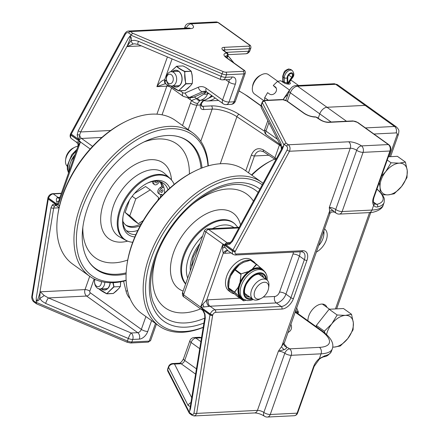 <?xml version="1.0" encoding="UTF-8"?>
<svg xmlns="http://www.w3.org/2000/svg" width="439" height="439" viewBox="0 0 439 439"><rect width="100%" height="100%" fill="white"/><g stroke="black" fill="none" stroke-linecap="round" stroke-linejoin="round"><path stroke-width="0.66" d="M324.503 228.928A14.394 8.681 -54.4 0 1 324.646 229.026A14.394 8.681 -54.4 0 1 326.204 240.358A14.394 8.681 -54.4 0 1 316.289 252.112M307.915 320.75A12.841 7.748 -54.4 0 1 321.716 304.062A12.841 7.748 -54.4 0 1 325.167 304.984A12.841 7.748 -54.4 0 1 326.956 307.371M275.873 159.653L275.264 159.5L274.968 157.623L279.462 144.936L274.968 157.623L275.209 159.461L275.752 159.884M191.728 397.739L174.508 364.068A4.78 4.214 152.9 0 0 168.592 367.328L188.122 405.521A4.78 4.214 -27.1 0 1 190.938 402.585M190.109 407.666L189.719 411.08L190.537 408.605L189.807 409.527M204.585 314.088L204.997 314.044L202.983 309.912L209.974 314.922A1.91 0.966 9.3 0 0 212.646 315.345A2.864 1.729 -54.4 0 1 212.761 314.862A1.91 0.724 -162.4 0 1 210.166 314.126A4.78 2.881 125.6 0 0 209.974 314.922L193.978 412.984C193.615 414.427 192.858 414.817 191.706 414.164L189.083 412.281L189.719 411.08M281.125 146.511L281.136 146.533A4.78 4.214 -27.1 0 1 281.119 146.516A4.78 4.214 -27.1 0 1 280.955 143.372L261.419 105.179A4.78 4.214 152.9 0 0 261.589 108.323L281.119 146.516L281.421 149.43A4.78 2.338 1.4 0 1 281.772 148.574L280.955 143.372M281.69 148.92L281.772 148.574C282.447 146.675 283.051 145.836 283.572 146.05L283.995 144.255L286.623 146.132C287.666 147.098 287.819 148.393 287.095 150.028L232.972 249.978A4.78 2.881 125.6 0 0 232.599 250.784A1.91 0.593 21.4 0 0 235.134 251.69A1.91 0.724 -162.4 0 1 232.538 250.949A4.78 2.881 125.6 0 0 233.142 254.461L235.123 255.026L301.428 251.734L303.305 252.206A9.554 5.762 -54.4 0 1 304.37 259.647L290.898 297.697A9.554 5.762 -54.4 0 1 281.267 306.482L214.962 309.775A1.91 1.377 87.2 0 1 215.604 312.354L281.909 309.061A1.91 1.377 -92.8 0 0 281.267 306.482L276.312 302.932A9.554 5.762 125.6 0 0 285.937 294.146L299.414 256.096L304.37 259.647A1.91 0.658 -160.5 0 0 306.938 260.464A11.469 6.92 125.6 0 0 302.575 250.713A1.91 1.377 87.2 0 1 301.428 251.734M193.978 412.984A1.91 0.966 9.3 0 0 196.645 413.401L212.646 315.345M193.846 415.92L195.542 415.382L196.645 413.401L257.43 410.388L278.392 351.195L284.198 349.669C286.14 348.818 286.87 347.929 286.387 347.013A8.363 2.881 19.5 0 0 284.252 344.374L283.94 344.149M189.083 412.281L189.577 413.494L192.024 415.25A1.91 1.152 125.6 0 0 192.035 415.256M313.583 366.653A1.91 0.658 -160.5 0 0 314.143 366.406L319.312 359.201A1.91 0.664 -128.2 0 0 319.373 358.586A11.469 6.92 125.6 0 0 313.583 366.653L297.11 413.165A4.78 3.435 87.2 0 1 294.251 415.717L267.395 417.05A4.78 3.435 87.2 0 0 270.254 414.498L291.216 355.305L321.057 353.823L319.373 358.586L324.904 355.749A1.91 1.575 -102.8 0 1 323.861 356.753A1.91 1.575 -102.8 0 1 323.85 356.759A1.91 1.575 -102.8 0 1 323.779 356.77M302.575 250.713L236.264 254.005A2.864 1.729 -54.4 0 1 235.134 251.69A2.864 1.729 -54.4 0 1 235.359 251.207L289.477 151.252A1.91 0.313 -151.6 0 1 287.095 150.028M334.298 211.713L329.299 207.433L350.262 148.239L289.477 151.252C290.492 148.541 290.124 146.385 288.368 144.782A1.91 1.152 125.6 0 0 286.623 146.132M286.063 143.13L264.69 101.338A2.864 0.988 -160.5 0 1 265.48 100.591L282.859 99.724A2.864 0.988 -160.5 0 1 286.705 100.959L303.744 113.169A9.076 3.128 19.5 0 0 315.932 117.07L319.669 119.496A6.689 2.305 19.5 0 0 328.646 122.371L353.516 121.142A2.864 0.988 -160.5 0 1 357.362 122.371L388.339 144.568L361.489 145.902A9.554 3.292 19.5 0 0 348.659 141.792L288.368 144.782L286.063 143.13L283.995 144.255M369.106 212.619C372.283 212.992 382.226 210.341 383.214 205.068A38.226 13.175 -160.5 0 1 371.965 210.061L342.124 211.543A4.78 3.435 87.2 0 1 339.265 214.095L369.106 212.619A4.78 3.435 -92.8 0 0 371.965 210.061L373.649 205.298A1.91 1.487 -33.3 0 0 374.012 203.361C373.161 202.143 373.166 200.113 374.033 197.276A1.91 0.658 19.5 0 1 373.474 197.528A11.469 6.92 125.6 0 0 373.649 205.298C374.703 206.703 376.025 207.241 377.611 206.917A1.91 1.575 -102.8 0 0 376.733 204.371L374.582 203.981L374.006 203.361M202.198 308.123L200.996 307.262L209.129 306.4A4.78 2.881 -54.4 0 1 210.007 306.224L214.962 309.775A4.78 2.881 125.6 0 0 210.226 313.962L202.401 308.354A1.91 1.152 125.6 0 0 202.341 308.518A1.91 0.807 -33.4 0 0 202.22 308.694A1.91 0.988 -40.3 0 1 202.401 308.354L202.198 308.123A1.91 1.152 125.6 0 0 202.094 308.441L202.791 310.439A1.91 0.62 146.4 0 1 202.983 309.912L202.341 308.518L210.166 314.126A1.91 1.152 125.6 0 1 210.226 313.962A1.91 0.593 21.4 0 0 212.761 314.862A2.864 1.729 -54.4 0 1 215.604 312.354M224.466 245.242L224.713 245.341A1.91 1.284 -69.9 0 1 224.812 244.907L224.587 244.924A1.91 1.152 125.6 0 0 224.466 245.242L223.259 244.38L224.987 247.327L228.044 250.812L233.142 254.461M230.393 242.608L227.155 242.767A4.78 3.435 -92.8 0 0 228.889 243.31A4.78 3.435 -92.8 0 0 228.906 243.31L226.332 243.969L224.812 244.907A1.91 1.29 -81.8 0 0 224.773 245.176A1.91 1.152 125.6 0 0 224.713 245.341L232.538 250.949A1.91 1.152 125.6 0 1 232.599 250.784L224.773 245.176L225.981 244.967L232.972 249.978A1.91 0.313 -151.6 0 0 235.359 251.207M282.562 147.306L282.431 149.112L283.572 146.05M239.881 298.213L208.404 299.777A9.554 5.762 125.6 0 0 206.654 300.122L202.829 304.161L200.678 307.091L200.996 307.262A1.91 1.152 125.6 0 0 200.886 307.58L202.094 308.441A2.667 1.608 125.6 0 0 202.478 310.225L202.791 310.439M238.898 227.945L208.569 229.449L207.027 228.895C205.913 228.845 205.062 229.487 204.453 230.81L205.88 231.902A2.667 1.608 -54.4 0 1 208.569 229.449L227.155 242.767A2.667 1.608 125.6 0 0 224.587 244.924L222.919 244.111L200.634 307.037L200.886 307.58M182.64 292.418C182.174 292.434 182.372 296.572 183.897 296.907A2.667 1.608 -54.4 0 1 183.595 294.832L200.623 307.102M284.104 342.837L278.392 351.195A4.78 1.646 -160.5 0 1 284.807 353.247A4.78 2.881 -54.4 0 1 289.619 348.857A4.78 3.435 87.2 0 1 291.216 355.305A4.78 1.646 19.5 0 1 284.807 353.247L263.844 412.44A4.78 1.646 19.5 0 0 257.43 410.388A4.78 3.435 -92.8 0 1 254.571 412.94L194.208 415.936M283.94 344.121L329.771 214.051C330.326 212.224 331.906 211.598 334.507 212.169L336.247 213.206A4.78 2.881 -54.4 0 1 335.714 209.491A4.78 1.646 19.5 0 0 329.299 207.433L329.777 213.875M223.38 244.062A1.91 1.152 125.6 0 0 223.259 244.38L222.974 244.128L222.694 248.062C222.639 250.493 222.847 252.167 223.314 253.078A9.554 5.762 125.6 0 0 224.872 253.265L231.04 252.957M222.946 244.057A1.91 1.207 58.6 0 0 222.974 244.128L205.88 231.902L183.595 294.832L182.635 292.418L204.453 230.81M190.537 408.605L205.293 318.187A1.91 0.966 -170.7 0 1 204.837 317.413A1.91 0.966 -170.7 0 1 204.837 317.408A1.91 0.966 -170.7 0 1 204.843 317.381M282.568 147.295L231.99 240.704A1.91 0.313 28.4 0 0 232.527 241.274L282.431 149.112M226.332 243.969A1.91 1.174 93.1 0 0 225.981 244.967L229.718 244.238A1.91 0.933 -119.3 0 1 229.926 242.91L229.926 242.91A1.91 0.933 -119.3 0 1 229.943 242.899M279.758 144.299L279.462 144.936L279.758 144.299M239.25 227.298L206.934 228.9M295.612 310.51L298.449 312.228L296.583 307.761M284.055 344.763L283.934 344.11A3.583 3.325 175.7 0 0 286.387 347.013A9.554 3.292 19.5 0 1 289.619 348.857L319.455 347.375A4.78 3.435 87.2 0 1 321.057 353.823A38.226 13.175 19.5 0 0 332.307 348.824C334.271 343.446 330.924 337.514 322.264 331.028A4.78 2.881 -54.4 0 0 320.98 330.688A33.446 11.529 -160.5 0 1 319.455 347.375M333.404 210.709A3.583 2.552 -14.5 0 0 329.469 211.549L281.536 346.909A3.583 0.593 -137.1 0 0 284.198 349.669M346.481 121.235L326.984 107.275A7.167 4.324 125.6 0 0 319.768 113.86A7.167 4.324 -54.4 0 1 326.984 107.275L365.111 105.382A7.167 4.324 -54.4 0 1 367.042 105.898A7.167 4.324 125.6 0 0 365.111 105.382L326.984 107.275L297.554 86.187L335.681 84.293A7.167 4.324 -54.4 0 1 337.613 84.809L333.947 83.75A4.78 3.435 87.2 0 1 335.681 84.293L394.546 126.465A4.78 3.435 87.2 0 1 396.143 132.913A2.387 1.443 -54.4 0 1 397.054 134.949A4.78 1.646 19.5 0 0 398.458 134.323C399.106 130.12 399.424 130.334 396.472 126.981A7.167 4.324 125.6 0 0 394.546 126.465L365.413 127.914M318.22 118.228L319.768 113.86L318.22 118.228M224.872 253.265A4.78 3.435 -92.8 0 1 227.72 250.713L227.852 250.74A4.78 3.737 -72.4 0 0 223.314 253.078L206.654 300.122A4.78 2.914 -108.7 0 0 209.129 306.4M248.496 172.807L254.455 155.971C255.679 152.832 257.677 151.131 260.448 150.851L260.47 150.851M260.448 150.857L263.652 151.801A2.387 1.317 -56.5 0 1 263.433 149.973C258.159 147.263 254.137 148.947 251.36 155.022L245.758 170.848M137.906 44.416L220.603 79.475A4.78 0.779 -67 0 1 221.146 76.326L138.45 41.271A4.78 0.779 113 0 0 137.906 44.416L134.641 43.796M138.45 41.271L134.696 40.311L131.041 40.58A4.78 1.619 75.6 0 0 133.297 43.966L134.619 43.801M79.212 138.559L78.877 140.348A1.91 0.96 138.9 0 0 78.652 140.694L78.861 140.924A1.91 1.152 -54.4 0 1 78.982 140.606L78.877 140.348A1.91 0.856 147.9 0 0 78.707 140.529L78.252 139.13A1.91 0.905 -25.6 0 1 79.212 138.559L79.673 134.982A1.91 0.428 179.9 0 0 77.176 134.949L78.252 139.13L71.261 134.114A1.91 0.313 -151.6 0 1 70.723 133.544L70.399 134.246A1.91 0.593 21.4 0 0 70.882 134.921A4.78 2.881 -54.4 0 1 71.261 134.114L125.378 34.165C126.333 32.695 127.414 32.283 128.627 32.936L131.25 34.818L130.037 36.047C131.371 37.161 131.705 38.67 131.047 40.586L127.107 46.391L130.114 38.676C130.619 36.185 129.966 36.152 128.15 38.577L78.246 130.74A1.91 0.313 28.4 0 0 80.633 131.963L127.2 45.969M141.342 45.875L127.134 46.583L133.297 43.966M166.672 81.144L165.47 80.282A9.554 6.876 -92.8 0 0 164.674 79.794A4.78 3.068 117.2 0 0 165.805 83.882A4.78 3.068 117.2 0 0 165.843 83.898M172.072 58.903L164.674 79.794C162.216 80.178 159.62 82.461 156.893 86.642L165.004 83.833L165.86 83.898M130.037 36.047L128.15 38.577M89.726 276.307L85.023 289.597A4.78 3.435 -92.8 0 0 86.62 296.045L48.438 297.938A4.78 0.779 113 0 0 45.618 303.42L128.314 338.474A4.78 0.779 -67 0 1 131.135 332.992A4.78 3.435 87.2 0 1 132.737 339.44L139.339 339.117A4.78 3.435 -92.8 0 0 137.742 332.669L131.135 332.992L48.438 297.938L44.218 295.529A4.78 0.384 147.9 0 1 39.719 298.471L42.254 301.363L45.618 303.42M44.218 295.529L40.289 291.814L38.05 298.729C36.881 301.445 36.283 301.225 36.261 298.07L36.338 302.844L33.71 300.967L32.261 297.121L48.263 199.065A4.78 2.881 -54.4 0 1 48.455 198.263A1.91 0.724 -162.4 0 1 47.988 197.539A1.91 0.724 -162.4 0 1 48.016 197.473M40.13 292.012L39.719 298.471C39.027 300.364 37.853 301.236 36.185 301.077M125.378 34.165A1.91 0.313 -151.6 0 1 124.846 33.594L70.723 133.544M128.627 32.936A1.91 1.152 -54.4 0 1 130.367 31.586L128.155 31.098M131.25 34.818L132.671 33.232L130.367 31.586L190.663 28.595A9.554 3.292 19.5 0 0 191.097 23.827L217.953 22.493L248.935 44.69A2.864 0.988 -160.5 0 1 248.803 46.122L223.939 47.352A6.689 2.305 19.5 0 0 223.632 50.694L226.711 53.146A9.076 3.128 19.5 0 0 226.294 57.679L243.332 69.889A2.864 0.988 -160.5 0 1 243.206 71.316L225.827 72.177A2.864 0.988 -160.5 0 1 223.177 71.595L132.671 33.232M47.807 198.285A1.91 0.966 9.3 0 0 48.263 199.065L55.254 204.075L52.455 204.755A1.91 1.46 50 0 0 54.518 206.012L55.671 205.035A1.91 1.46 -85.6 0 1 55.254 204.075L56.28 203.872L48.455 198.263A1.91 1.152 -54.4 0 1 48.515 198.099A1.91 0.593 21.4 0 1 48.027 197.418A1.91 1.91 0 0 0 47.988 197.539L31.806 296.347A1.91 0.966 9.3 0 0 31.806 296.347A1.91 0.966 9.3 0 0 32.261 297.121M155.483 323.417L149.216 341.119A4.78 1.646 -160.5 0 0 150.621 340.494L148.069 342.14L130.696 343.002L127.2 342.272L36.536 303.837L36.338 302.844M78.861 140.924L80.063 141.786L77.873 141.929C76.507 141.995 76.177 142.154 76.891 142.406M56.593 203.806L56.335 203.707A1.91 1.257 109.6 0 0 56.285 204.14L56.488 204.124A1.91 1.152 -54.4 0 1 56.593 203.806L57.794 204.667L56.713 201.688C56.093 199.641 56.302 198.291 57.328 197.638A4.78 2.914 -108.7 0 0 59.468 198.115A4.78 2.914 -108.7 0 0 59.484 198.11M59.122 207.521L56.872 205.907A2.667 1.608 -54.4 0 1 56.488 204.124L58.096 204.991A1.91 1.262 -122.4 0 1 58.074 204.92L59.484 198.543L77.862 146.642L80.37 141.956L80.063 141.786A1.91 1.152 -54.4 0 1 80.183 141.468L78.982 140.606A2.667 1.608 -54.4 0 1 81.55 138.45L101.881 137.44M58.096 204.991L80.408 142.011L80.183 141.468M90.171 149.002L80.425 141.945M57.69 204.986A1.91 1.152 -54.4 0 1 57.794 204.667L59.49 205.918M48.027 197.418C48.965 195.245 50.474 194 52.554 193.698A1.91 1.377 87.2 0 1 53.251 193.912A4.78 2.881 -54.4 0 0 48.515 198.099L56.335 203.707A1.91 1.152 -54.4 0 0 56.28 203.872A1.91 1.339 98.6 0 0 56.285 204.14L55.671 205.035M39.916 292.445L53.684 208.075A1.91 0.966 -170.7 0 1 51.012 207.652L36.261 298.07M92.602 146.363L81.55 138.45A4.78 3.435 -92.8 0 1 79.673 134.982L80.633 131.963L110.666 130.476M59.062 207.806L53.684 208.075L54.518 206.012A4.78 3.435 -92.8 0 1 55.857 205.556L56.872 205.907M201.161 104.213A2.387 1.213 -170.9 0 1 201.155 104.241A2.387 1.213 -170.9 0 1 201.155 104.246A2.387 1.213 -170.9 0 1 200.343 104.976A7.167 4.324 125.6 0 0 203.466 109.552A2.387 1.718 -92.8 0 0 202.664 106.326L201.106 105.212M200.694 103.807L200.343 104.976L196.881 105.151A9.554 6.876 87.2 0 1 197.693 103.39L199.789 100.575L200.513 100.301C204.267 99.093 206.626 96.904 207.598 93.716A4.78 3.852 -175.5 0 1 203.937 94.1L197.451 98.177A4.78 3.078 73.7 0 0 200.513 100.301L204.706 100.092A9.554 6.876 -92.8 0 0 200.694 103.807A2.387 1.021 -153.4 0 0 201.408 103.472A2.387 1.021 -153.4 0 1 201.408 103.472L201.38 105.98A4.78 2.881 -54.4 0 0 202.664 106.326L211.351 105.898A21.5 7.408 19.5 0 1 239.206 114.447L264.498 131.223M206.407 91.762L203.937 94.1M209.057 93.644L207.598 93.716L207.213 92.327M197.693 103.39A4.78 2.244 -149.5 0 1 191.689 100.46A14.333 10.311 -92.8 0 0 190.466 103.094L182.52 125.538M197.451 98.177L191.689 100.46A13.143 9.449 -92.8 0 1 189.994 99.51A3.583 2.162 125.6 0 0 190.175 97.645M203.208 327.395A88.299 53.262 -54.4 0 1 158.94 325.892L141.835 313.644A88.299 53.262 -54.4 0 1 126.871 265.359A88.299 53.262 -54.4 0 1 172.757 185.889A88.299 53.262 -54.4 0 1 194.164 171.44A88.299 53.262 -54.4 0 1 244.693 170.08L261.792 182.333A88.299 53.262 -54.4 0 1 263.071 183.299M126.871 265.359L127.052 264.102A86.582 52.225 -54.4 0 1 172.044 186.18A86.582 52.225 -54.4 0 1 193.028 172.011L194.164 171.44M158.94 325.892A88.299 53.262 -54.4 0 1 189.862 198.143A88.299 53.262 -54.4 0 1 261.792 182.333M203.23 327.258A86.582 52.225 -54.4 0 1 145.841 295.332A86.582 52.225 -54.4 0 1 191.377 200.03A86.582 52.225 -54.4 0 1 262.264 184.792M258.428 299.14A9.548 5.756 -54.4 0 1 254.796 291.019A9.548 5.756 -54.4 0 1 263.504 282.365A9.548 5.756 -54.4 0 1 268.597 288.149A9.548 5.756 -54.4 0 1 261.32 298.306A9.548 5.756 -54.4 0 1 258.428 299.14M268.597 288.149L268.844 286.404A11.935 7.2 125.6 0 0 266.824 279.879A11.935 7.2 125.6 0 0 251.591 289.992A11.935 7.2 125.6 0 0 252.919 299.283A11.935 7.2 125.6 0 0 259.751 299.102L261.32 298.306M191.81 266.517A23.893 14.41 -54.4 0 1 191.541 264.722M208.295 165.86A88.299 53.262 125.6 0 0 202.758 144.491A88.299 53.262 125.6 0 0 192.595 132.759A88.299 53.262 125.6 0 0 105.678 163.56A88.299 53.262 125.6 0 0 79.58 264.585A88.299 53.262 125.6 0 0 89.743 276.318A88.299 53.262 125.6 0 0 126.136 280.537M208.009 165.942A86.582 52.225 125.6 0 0 202.675 146.461A86.582 52.225 125.6 0 0 115.863 156.224A86.582 52.225 125.6 0 0 81.895 264.212A86.582 52.225 125.6 0 0 126.119 280.241M192.595 132.759L175.496 120.505A88.299 53.262 125.6 0 0 124.967 121.866A88.299 53.262 125.6 0 0 57.679 215.785A88.299 53.262 125.6 0 0 62.481 252.332A88.299 53.262 125.6 0 0 72.644 264.064L89.743 276.318M162.567 187.694A30.494 18.394 125.6 0 0 160.915 182.712A30.494 18.394 125.6 0 0 160.35 181.757M164.592 193.067A30.225 18.235 125.6 0 0 162.66 184.276A30.225 18.235 125.6 0 0 161.129 182.042M167.967 189.813A30.225 18.235 125.6 0 0 166.924 187.332A30.225 18.235 125.6 0 0 163.445 183.315A30.225 18.235 125.6 0 0 146.708 183.502M123.035 216.548A30.225 18.235 125.6 0 0 124.758 228.439A30.225 18.235 125.6 0 0 128.237 232.456A30.225 18.235 125.6 0 0 135.843 234.651M169.805 188.133A31.948 19.272 125.6 0 0 169.24 186.959A31.948 19.272 125.6 0 0 147.279 183.206A31.948 19.272 125.6 0 0 122.936 217.184A31.948 19.272 125.6 0 0 124.676 230.409A31.948 19.272 125.6 0 0 134.85 236.928M174.179 184.402A37.974 22.905 125.6 0 0 173.443 182.86A37.974 22.905 125.6 0 0 172.006 180.643L171.517 180.017A38.204 23.047 125.6 0 0 169.756 178.124A38.204 23.047 125.6 0 0 131.788 189.555A38.204 23.047 125.6 0 0 119.671 234.206A38.204 23.047 125.6 0 0 125.356 240.1A38.204 23.047 125.6 0 0 127.711 241.159L128.462 241.423A37.974 22.905 125.6 0 0 132.721 242.268M172.006 180.643A37.974 22.905 125.6 0 0 133.922 188.6A37.974 22.905 125.6 0 0 120.467 234.508A37.974 22.905 125.6 0 0 128.462 241.423M202.039 167.939A78.894 47.588 125.6 0 0 172.368 135.602A78.894 47.588 125.6 0 0 118.206 160.581A78.894 47.588 125.6 0 0 85.929 256.25A78.894 47.588 125.6 0 0 87.257 258.988A78.894 47.588 125.6 0 0 126.092 273.947M126.289 230.673A30.225 18.235 125.6 0 0 137.841 230.404M124.967 121.866L123.836 122.437A86.582 52.225 125.6 0 0 57.855 214.528L57.679 215.785M159.758 181.581A30.104 18.158 -54.4 0 1 161.936 186.41M154.215 181.225A1.29 0.779 -54.4 0 1 154.122 181.603A3.753 2.266 125.6 0 0 154.506 184.621A3.753 2.266 125.6 0 0 157.842 183.7A3.753 2.266 125.6 0 0 158.539 182.882L159.516 181.516M152.668 181.466A3.753 2.266 125.6 0 0 153.266 183.732L154.506 184.621M160.74 194.477A26.647 16.073 -54.4 0 1 160.273 197.577M163.758 186.921L161.497 188.391A3.753 2.266 125.6 0 0 160.707 189.028A3.753 2.266 125.6 0 0 159.664 194.214A3.753 2.266 125.6 0 0 161.239 194.384A1.29 0.779 -54.4 0 1 161.777 194.444A1.29 0.779 -54.4 0 1 162.002 195.07A26.647 16.073 -54.4 0 1 161.936 195.794M162.254 186.207L160.262 187.502A3.753 2.266 125.6 0 0 159.467 188.139A3.753 2.266 125.6 0 0 158.424 193.325L159.664 194.214M155.615 181.768A1.493 0.9 125.6 0 0 156.246 181.12M157.81 181.214A1.493 0.9 -54.4 0 1 156.981 182.564A1.493 0.9 -54.4 0 1 155.823 182.783A1.493 0.9 -54.4 0 1 155.653 182.586A1.493 0.9 -54.4 0 1 155.911 181.12M160.773 191.36A1.493 0.9 125.6 0 0 161.695 190.071M162.891 190.147A1.493 0.9 -54.4 0 1 162.452 191.848A1.493 0.9 -54.4 0 1 160.987 192.37A1.493 0.9 -54.4 0 1 160.811 192.172A1.493 0.9 -54.4 0 1 161.256 190.466A1.493 0.9 -54.4 0 1 162.721 189.944A1.493 0.9 -54.4 0 1 162.891 190.147M140.326 225.597A26.647 16.073 -54.4 0 1 126.267 225.443A26.647 16.073 -54.4 0 1 122.865 221.229M141.49 223.495A26.647 16.073 -54.4 0 1 125.669 224.971M134.449 193.473L145.611 186.515L150.27 189.857L135.788 198.878L132.161 196.282M157.853 200.305L158.759 197.742L150.27 189.857M135.788 198.878L129.801 215.79L125.142 212.454L129.51 200.107M129.801 215.79L138.29 223.681L133.632 220.34L125.142 212.454M138.29 223.681L143.136 220.658M74.685 147.301L73.11 148.097A9.548 5.756 125.6 0 0 66.388 156.037A9.548 5.756 125.6 0 0 65.834 158.249L65.587 159.994A11.935 7.2 -54.4 0 1 66.284 157.228A11.935 7.2 -54.4 0 1 74.685 147.301A11.935 7.2 -54.4 0 1 77.972 146.28M67.244 166.227A11.935 7.2 -54.4 0 1 65.587 159.994M234.355 293.834A19.113 11.529 -54.4 0 1 231.21 292.561A19.113 11.529 -54.4 0 1 231.331 272.849A19.113 11.529 -54.4 0 1 249.994 260.168M251.179 260.404A19.113 11.529 -54.4 0 1 253.473 261.485A19.113 11.529 -54.4 0 1 255.24 263.307M231.21 292.561L228.889 290.898A19.113 11.529 -54.4 0 1 230.645 268.646A19.113 11.529 -54.4 0 1 251.152 259.822L253.473 261.485M263.296 277.355A13.071 7.886 125.6 0 0 261.584 274.737M246.367 295.974A13.071 7.886 125.6 0 0 249.396 296.759M239.727 285.454L239.326 285.339A17.681 10.668 125.6 0 0 240.534 297.285L240.912 297.208A17.39 10.492 -54.4 0 1 239.727 285.454L239.387 285.163L238.481 286.947L234.481 292.039L234.525 292.484L240.248 297.455L241.768 298.004L240.912 297.208M239.277 296.566L234.662 292.226L238.481 286.947A18.081 10.909 125.6 0 0 239.453 296.577L240.995 297.296M239.782 285.279L240.331 283.742L239.941 283.599L238.289 286.821M240.331 283.742A17.39 10.492 -54.4 0 1 250.032 271.445L249.807 271.099A17.681 10.668 125.6 0 0 239.941 283.599L240.287 281.843L239.485 283.643L240.265 283.918M250.032 271.445L249.956 271L248.238 271.768A18.081 10.909 125.6 0 0 240.287 281.843L241.006 274.315L240.078 281.778M250.181 271.346L251.498 270.534L251.295 270.172L249.956 271L249.742 270.649L248.238 271.768L241.126 273.848L240.759 274.315L234.821 269.886L230.974 275.171L230.343 276.938L230.974 275.171A18.081 10.909 -54.4 0 1 238.926 265.096L234.821 269.886M262.357 269.969L262.363 269.623A17.681 10.668 125.6 0 0 251.295 270.172L256.733 264.514L264.091 270.978L265.743 273.091M243.87 300.792L245.845 300.314L243.678 300.803L241.406 298.097A17.681 10.668 125.6 0 0 243.316 299.118M244.249 299.689A18.081 10.909 125.6 0 1 242.015 298.959L243.42 300.748L243.837 300.731M240.248 297.455L240.945 298.103L241.675 297.933M237.927 296.495L243.881 300.797M243.678 300.803A0.296 0.291 145.9 0 1 243.42 300.748L237.515 296.517L231.057 290.865M231.792 291.545L230.184 290.036M231.095 290.898L228.554 288.187A0.296 0.291 145.9 0 1 228.505 288.022L228.554 288.187A0.296 0.291 145.9 0 0 228.615 288.253L228.818 282.217L228.483 287.792M229.163 280.269L228.862 281.92A18.081 10.909 -54.4 0 1 229.163 280.269L230.974 275.171M265.611 272.63L256.689 264.344L250.548 260.086A0.296 0.291 145.9 0 1 250.762 260.107M250.34 260.091L243.288 262.368L250.806 260.135L256.661 264.327M231.035 275.302L235.008 269.65M248.117 271.587L241.126 273.848L235.216 269.612L239.079 265.107L243.288 262.368L250.389 260.157L256.524 264.525M239.079 265.107L243.294 262.368M230.909 275.297C232.873 271.203 235.567 267.779 238.997 265.03L238.926 265.096M240.588 264.091L239.003 265.024M234.689 292.451L228.615 288.253L230.234 290.086M263.993 270.797L264.091 270.978A18.081 10.909 125.6 0 1 264.415 271.543M234.662 292.226L228.571 287.803L229.251 280.34M265.749 273.091L264.02 270.819L263.153 270.001L263.087 270.49M261.463 268.448L262.456 269.354L262.434 270.023M256.733 264.514L261.529 268.602A18.081 10.909 125.6 0 0 252.606 269.041L250.927 269.908L251.349 270.616M256.711 264.366L256.299 264.388L256.711 264.366L256.299 264.388L252.436 268.893M70.542 162.457L70.053 163.84M74.603 155.856L71.178 160.685L74.476 156.218M70.048 163.988L69.022 167.736L68.687 172.554L69.066 167.435A18.081 10.909 -54.4 0 1 69.373 165.788M251.827 175.194A59.726 36.025 -54.4 0 1 271.516 160.597A59.726 36.025 -54.4 0 1 274.677 159.116M271.516 160.597L269.941 161.393A57.339 34.588 125.6 0 0 251.492 174.952M323.581 231.534A13.143 7.924 -54.4 0 1 323.724 235.496L323.85 234.624A14.333 8.648 125.6 0 0 323.817 230.865M323.724 235.496A13.143 7.924 -54.4 0 1 318.549 245.741M101.409 281.608A4.78 3.435 87.2 0 1 99.735 286.091A4.78 3.435 87.2 0 1 95.565 285.185A4.78 3.435 87.2 0 1 95 279.38M94.758 279.27A7.167 5.153 -92.8 0 0 99.993 288.977A7.167 5.153 -92.8 0 0 102.271 288.099A7.167 5.153 -92.8 0 0 104.8 282.272M112.894 282.7L113.794 286.7L106.743 293.696L99.077 288.911M116.214 291.106L116.17 291.194A0.296 0.296 0 0 0 116.176 291.189L118.574 288.763L113.361 293.422M120.522 281.843L120.621 282.403M120.61 281.833L120.654 282.392A0.296 0.296 0 0 1 120.659 282.42L120.379 286.486A0.296 0.296 0 0 0 120.429 286.354L120.571 282.392L120.429 286.354L118.673 288.714A0.296 0.296 0 0 0 118.673 288.714M107.017 293.801L113.295 293.471L106.743 293.696L114.003 286.876L120.259 286.563L114.003 286.876L113.191 282.689M171.605 83.136A4.78 3.435 87.2 0 1 166.408 78.844A4.78 3.435 87.2 0 1 171.539 74.866A4.78 3.435 87.2 0 1 171.605 83.136M174.14 85.144A7.167 5.153 -92.8 0 0 176.434 76.962A7.167 5.153 -92.8 0 0 171.155 71.705A7.167 5.153 -92.8 0 0 166.359 79.124A7.167 5.153 -92.8 0 0 171.863 86.022A7.167 5.153 -92.8 0 0 174.14 85.144M170.65 71.766L176.522 66.388C178.377 68.133 181.077 69.861 184.616 71.573L185.664 83.75L178.613 90.741L170.947 85.956M188.084 88.151L188.04 88.239A0.296 0.296 0 0 0 188.046 88.234L190.444 85.808L185.231 90.467M183.129 65.982L186.257 67.579L191.174 71.118A0.296 0.296 0 0 1 191.256 71.255L192.156 75.135L191.179 71.31L192.073 75.157L192.441 79.437L192.156 75.157A0.296 0.296 0 0 0 192.156 75.135L192.073 75.173M190.526 85.775A0.296 0.296 0 0 0 190.542 85.759L192.277 83.421L192.529 79.464A0.296 0.296 0 0 0 192.523 79.437L192.491 79.448M190.542 85.759L192.249 83.531L190.542 85.759M192.529 79.464L192.249 83.531A0.296 0.296 0 0 0 192.293 83.399L192.523 79.464M178.887 90.846L185.165 90.522L178.613 90.741L185.873 83.92L192.128 83.613L185.955 83.651C184.764 79.684 184.418 75.673 184.923 71.623L191.179 71.31L184.797 71.376C181.28 69.713 178.618 68.007 176.802 66.256L182.959 65.921L176.703 66.229A0.296 0.296 0 0 0 176.538 66.289L170.595 71.776M184.616 71.573L184.923 71.623L184.616 71.573M263.68 100.591L254.45 93.979A11.946 7.205 -54.4 0 1 252.425 87.449A11.946 7.205 -54.4 0 1 253.116 84.678A11.946 7.205 -54.4 0 1 261.529 74.74A11.946 7.205 -54.4 0 1 268.366 74.559L277.832 81.341M261.529 74.74L260.168 75.431A9.877 5.959 125.6 0 0 253.21 83.646A9.877 5.959 125.6 0 0 252.639 85.934L252.425 87.449M381.502 176.193L385.705 171.633L391.067 162.781L399.281 163.171A17.917 10.81 125.6 0 0 385.705 171.633A17.917 10.81 125.6 0 0 380.092 187.486L379.236 182.586M405.422 162.068L407.238 170.562A17.917 10.81 125.6 0 0 399.281 163.171L405.422 162.068L397.399 156.322L388.378 156.767M406.986 177.57L401.625 186.416A17.917 10.81 125.6 0 0 407.238 170.562L406.986 177.57M380.169 191.892L380.092 187.486A17.917 10.81 125.6 0 0 388.049 194.878L382.484 194.751M394.189 193.78L388.049 194.878A17.917 10.81 125.6 0 0 401.625 186.416L394.189 193.78M387.225 160.032L391.067 162.781M287.946 94.407A17.917 10.81 125.6 0 0 283.83 98.643A17.917 10.81 125.6 0 0 283.139 99.549M276.345 88.338L273.376 85.583L275.264 86.878A4.588 3.649 132.9 0 1 275.549 87.114A4.588 3.649 132.9 0 1 275.253 92.783A4.588 3.649 132.9 0 1 269.59 94.067L267.609 92.645L264.712 97.634L264.503 100.394M289.438 82.044A4.588 1.58 -160.5 0 1 290.327 83.542A4.588 1.58 -160.5 0 1 287.353 84.008A4.588 1.58 -160.5 0 1 282.82 82.17L280.839 80.749L277.508 81.424L273.283 85.457M298.558 85.506L291.864 80.71L290.459 80.6M283.1 99.543L289.608 89.951M268.289 100.196L264.712 97.634M289.389 89.935L277.508 81.424M286.843 83.904L287.221 82.845L284.384 82.378L284.176 82.96M288.906 82.79L292.407 77.857L292.072 77.626L288.412 82.784L288.911 82.773L288.428 84.14M282.82 80.694L284.384 82.378L284.318 77.758A2.008 1.24 -0.8 0 0 287.15 77.873A3.918 2.365 -54.4 0 1 291.359 72.808A3.918 2.365 -54.4 0 1 292.072 77.626M291.71 77.237L287.677 83.207L287.803 77.429A3.057 1.844 -54.4 0 1 289.361 74.389A3.057 1.844 -54.4 0 1 291.913 73.79A3.057 1.844 -54.4 0 1 291.71 77.237L288.714 75.085M324.893 333.047L324.372 331.209L331.802 323.845L337.163 314.999L345.378 315.383A17.917 10.81 125.6 0 0 331.802 323.845A17.917 10.81 125.6 0 0 326.567 334.513M351.518 314.286L353.34 322.78A17.917 10.81 125.6 0 0 345.378 315.383L351.518 314.286L343.496 308.535L329.14 309.248L337.163 314.999M353.082 329.782L347.721 338.634A17.917 10.81 125.6 0 0 353.34 322.78L353.082 329.782M332.735 347.057A17.917 10.81 125.6 0 0 334.15 347.095L332.724 347.134M340.291 345.998L334.15 347.095A17.917 10.81 125.6 0 0 347.721 338.634L340.291 345.998M316.492 326.896L316.343 325.458L324.372 331.209M316.343 325.458L329.14 309.248M276.383 158.72L263.433 149.973M220.252 163.763L236.906 116.719L280.883 146.044M188.122 405.521L190.296 406.541M172.774 363.525A4.78 3.435 87.2 0 1 174.508 364.068L181.109 363.739A4.78 3.435 -92.8 0 0 179.375 363.196L172.774 363.525A4.78 4.78 0 0 0 168.505 366.702A4.78 1.646 19.5 0 0 168.592 367.328L167.693 369.868A4.78 1.646 -160.5 0 1 167.61 369.237L168.505 366.702M195.585 374.11L181.109 363.739A3.583 2.162 125.6 0 0 184.72 360.446A4.78 1.646 -160.5 0 1 183.529 358.685C182.026 361.506 180.643 363.009 179.375 363.196M196.442 368.848L184.72 360.446L191.086 342.475A4.78 1.646 -160.5 0 1 189.895 340.719L183.529 358.685M200.881 341.657L195.898 338.085A4.78 2.881 125.6 0 0 191.086 342.475L199.734 348.676M201.496 337.887A4.78 2.881 125.6 0 0 200.87 337.838L195.898 338.085A4.78 3.435 -92.8 0 0 194.164 337.542A4.78 4.78 0 0 0 189.895 340.719M189.204 411.919L167.693 369.868A1.91 1.685 152.9 0 0 167.758 371.125L167.61 369.237M201.435 338.244L200.87 337.838A4.78 3.435 -92.8 0 0 199.136 337.295L194.164 337.542M277.426 139.289L265.946 131.069A4.78 2.881 125.6 0 0 266.478 134.784L280.12 144.557M267.85 120.571L264.761 129.307A4.78 1.646 19.5 0 0 265.946 131.069L268.92 122.668M261.337 104.553L262.237 102.018A4.78 1.646 19.5 0 0 262.319 102.644L261.419 105.179A4.78 1.646 -160.5 0 1 261.337 104.553A4.78 4.78 0 0 0 261.589 108.323M373.935 134.016L396.143 132.913M397.054 134.949L389.344 156.718M369.561 212.591L335.44 308.935M297.955 313.616L298.449 312.228A9.554 3.292 -160.5 0 0 296.594 312.59M376.898 189.182A36.316 12.517 -160.5 0 1 376.733 204.371L373.49 202.05M191.706 414.164A1.91 1.152 125.6 0 0 192.024 415.25L194.225 415.925M314.143 366.406L297.675 412.918A1.91 0.658 -160.5 0 1 297.11 413.165L270.254 414.498A4.78 1.646 -160.5 0 1 263.844 412.44A4.78 2.881 -54.4 0 0 264.377 416.161C260.991 414.098 257.726 413.022 254.571 412.94M323.85 356.759C326.589 356.666 329.107 354.866 331.407 351.365A38.226 13.175 -160.5 0 1 324.904 355.749M281.909 309.061A11.469 6.92 125.6 0 0 293.461 298.52A1.91 0.658 -160.5 0 1 290.898 297.697L285.937 294.146A4.78 1.646 19.5 0 0 279.528 292.094A4.78 2.881 -54.4 0 1 274.71 296.484L263.263 297.055M293.461 298.52L306.938 260.464M236.264 254.005A1.91 1.377 87.2 0 1 235.123 255.026M264.69 101.338A1.91 1.685 152.9 0 0 262.319 102.644L283.83 144.7M265.48 100.591A1.91 1.377 -92.8 0 0 264.788 100.372C264.135 100.087 263.285 100.635 262.237 102.018M282.859 99.724A1.91 1.377 -92.8 0 0 282.167 99.51L264.788 100.372M286.705 100.959A1.91 1.152 -54.4 0 1 287.221 101.096L282.167 99.51M303.744 113.169A1.91 1.152 -54.4 0 1 304.26 113.306L287.221 101.096M315.932 117.07A1.91 1.377 -92.8 0 0 315.235 116.856C311.553 116.785 307.893 115.6 304.26 113.306M316.574 117.279A1.91 1.152 -54.4 0 1 317.079 117.411M319.669 119.496A1.91 1.152 -54.4 0 1 320.185 119.633L317.084 117.416L315.235 116.856M328.646 122.371A1.91 1.377 -92.8 0 0 327.955 122.157C325.37 122.102 322.78 121.263 320.185 119.633M353.516 121.142A1.91 1.377 -92.8 0 0 352.819 120.923L327.955 122.157M357.362 122.371A1.91 1.152 -54.4 0 1 357.878 122.508L352.819 120.923M348.659 141.792A4.78 3.435 87.2 0 1 350.262 148.239A4.78 1.646 -160.5 0 1 356.677 150.292L335.714 209.491A4.78 1.646 -160.5 0 0 342.124 211.543L363.086 152.349L389.942 151.016A4.78 3.435 87.2 0 0 388.339 144.568A1.91 1.152 -54.4 0 1 388.855 144.705L357.878 122.508M373.474 197.528L389.942 151.016A1.91 0.658 19.5 0 0 390.507 150.769C391.215 148.305 390.666 146.286 388.855 144.705M377.611 206.917A38.226 13.175 19.5 0 0 384.114 202.533L384.377 199.174L384.048 197.852L381.952 193.994L376.98 188.951M205.293 318.187L204.997 314.044M208.404 299.777A4.78 3.435 -92.8 0 0 210.007 306.224L276.312 302.932A4.78 3.435 87.2 0 1 274.71 296.484M293.318 252.14A4.78 2.881 -54.4 0 1 293 254.038A4.78 1.646 19.5 0 1 299.414 256.096A9.554 5.762 125.6 0 0 300.013 251.805M229.718 244.238L232.527 241.274M222.694 248.062A4.78 0.626 155.8 0 1 224.987 247.327M287.781 332.625A41.809 14.41 19.5 0 0 290.777 324.158M283.967 344.368A3.583 2.162 125.6 0 0 284.252 344.374M295.063 312.058A14.333 4.939 19.5 0 0 296.193 312.93A4.78 2.881 -54.4 0 1 297.477 313.276L295.634 311.58M296.193 312.93L320.98 330.688M356.677 150.292A4.78 1.646 19.5 0 0 363.086 152.349A4.78 3.435 87.2 0 0 361.489 145.902A4.78 2.881 -54.4 0 0 356.677 150.292M333.947 83.75L295.82 85.643C293.263 85.649 291.041 87.438 289.147 91.016A4.78 1.646 19.5 0 0 290.338 92.777L331.127 121.998M203.822 307.086A4.78 1.74 66.8 0 0 202.829 304.161M293 254.038L279.528 292.094M211.609 95.477A23.893 17.187 87.2 0 1 204.706 100.092A2.387 1.635 -107 0 0 204.98 100.043C204.475 99.724 203.29 100.866 201.408 103.472M226.65 57.701L227.347 55.726A2.387 0.823 19.5 0 0 228.055 55.418L227.122 58.041M251.36 155.022A2.387 0.823 -160.5 0 0 254.455 155.971L268.866 155.258M225.827 72.177A1.91 1.377 -92.8 0 1 226.469 74.756L225.569 77.297A4.78 3.435 87.2 0 1 222.705 79.849L229.312 79.519A4.78 3.435 -92.8 0 0 232.171 76.968L225.569 77.297A4.78 1.646 -160.5 0 1 221.146 76.326L222.046 73.79A4.78 1.646 19.5 0 0 226.469 74.756L243.843 73.895L233.965 101.804L228.988 102.051L235.353 84.079A8.363 5.043 125.6 0 0 232.171 76.968M228.851 79.541A3.583 2.162 -54.4 0 1 228.938 82.022A4.78 1.646 19.5 0 0 235.353 84.079M225.695 79.7L228.938 82.022L222.578 99.993A4.78 1.646 19.5 0 0 228.988 102.051A4.78 3.435 -92.8 0 1 226.129 104.603A4.78 4.78 0 0 1 223.111 103.714A4.78 2.881 -54.4 0 1 222.578 99.993L206.182 88.25A4.78 2.881 125.6 0 0 206.714 91.965L223.111 103.714M206.182 88.25A14.333 10.311 -92.8 0 0 198.296 87.257A4.78 3.205 66.4 0 0 202.741 91.652A9.554 6.876 87.2 0 1 204.53 91.224L206.714 91.965M198.296 87.257L185.296 92.936A4.78 3.205 66.4 0 0 189.747 97.332L202.741 91.652L205.891 91.493M185.296 92.936A4.78 3.435 87.2 0 1 182.668 92.607A4.78 2.881 125.6 0 0 183.2 96.322L187.952 97.76A9.554 6.876 -92.8 0 0 189.747 97.332L193.89 97.123A9.554 6.876 87.2 0 1 192.101 97.551L187.952 97.76M165.47 80.282A4.78 2.881 125.6 0 0 166.002 84.003L183.2 96.322M182.668 92.607L180.171 90.818M130.976 35.186L222.046 73.79A1.91 0.313 -67 0 1 223.177 71.595M226.129 104.603L231.101 104.356A4.78 3.435 -92.8 0 0 233.965 101.804A4.78 1.646 -160.5 0 0 235.37 101.179L245.253 73.269A4.78 1.646 19.5 0 1 243.843 73.895A1.91 1.377 -92.8 0 0 243.206 71.316M228.165 54.655L245.681 53.788A4.78 3.435 -92.8 0 0 248.545 51.237L226.261 52.34M249.95 50.611A4.78 1.646 -160.5 0 1 248.545 51.237L249.445 48.702A4.78 1.646 19.5 0 0 250.85 48.076L249.95 50.611A4.78 4.78 0 0 1 245.681 53.788M127.535 290.684A4.78 0.873 166.1 0 0 126.064 291.233A14.333 10.311 -92.8 0 0 130.103 298.641M123.573 281.201L126.064 291.233M139.339 339.117A8.363 5.043 125.6 0 0 147.762 331.429A4.78 1.646 -160.5 0 1 141.347 329.371A3.583 2.162 -54.4 0 1 137.742 332.669L86.62 296.045A3.583 2.162 125.6 0 0 90.231 292.753A1.196 0.862 87.2 0 1 89.83 291.139L94.144 278.968M145.891 316.546L141.347 329.371L90.231 292.753M147.762 331.429L151.587 320.629M127.2 342.272A1.91 0.313 -67 0 1 127.42 341.015L128.314 338.474A4.78 1.646 19.5 0 0 132.737 339.44L131.837 341.981A4.78 1.646 -160.5 0 1 127.42 341.015L36.349 302.411M40.289 291.814L85.023 289.597A3.583 1.235 -160.5 0 1 89.83 291.139M148.069 342.14A1.91 1.377 -92.8 0 0 149.216 341.119L131.837 341.981A1.91 1.377 -92.8 0 1 130.696 343.002M295.82 85.643A4.78 3.435 87.2 0 1 297.554 86.187A7.167 4.324 -54.4 0 0 290.338 92.777L287.353 101.195M238.97 91.005A36.316 12.517 -160.5 0 1 246.861 95.828L261.068 106.008M245.253 73.269C245.467 71.617 245 70.531 243.848 70.026A1.91 1.152 125.6 0 0 243.332 69.889M243.848 70.026L226.809 57.816A1.91 1.152 125.6 0 0 226.294 57.679M225.355 56.444A7.167 2.469 -160.5 0 1 227.347 55.726A1.91 1.377 -92.8 0 0 226.711 53.146M228.055 55.418C228.044 53.772 227.775 52.982 227.243 53.048A1.91 1.152 125.6 0 0 226.733 52.91M227.243 53.048L224.148 50.831A1.91 1.152 125.6 0 0 223.632 50.694M223.435 50.233A4.78 1.646 -160.5 0 1 224.576 49.931A1.91 1.377 -92.8 0 0 223.939 47.352M224.236 50.891L224.576 49.931L249.445 48.702A1.91 1.377 -92.8 0 0 248.803 46.122M250.85 48.076C251.064 46.419 250.598 45.338 249.445 44.827A1.91 1.152 125.6 0 0 248.935 44.69M218.468 22.63A1.91 1.152 125.6 0 0 217.953 22.493A4.78 3.435 87.2 0 0 216.218 21.95L218.468 22.63L249.445 44.827M246.861 95.828A1.91 1.152 -54.4 0 1 247.371 95.965L239.019 90.873M70.399 134.246A1.91 1.91 0 0 0 70.355 134.361C69.828 136.172 70.185 137.583 71.425 138.603A4.78 2.881 -54.4 0 1 70.827 135.091A1.91 0.724 -162.4 0 1 70.355 134.361A1.91 0.724 -162.4 0 1 70.388 134.301M59.896 197.38L58.206 197.462L53.251 193.912L61.268 193.517M70.827 135.091A1.91 1.152 -54.4 0 1 70.882 134.921L78.707 140.529A1.91 1.152 -54.4 0 0 78.652 140.694L70.827 135.091M31.811 296.341C31.592 298.756 32.332 300.66 34.028 302.054A1.91 1.152 -54.4 0 1 33.71 300.967M216.218 21.95L189.363 23.283A4.78 3.435 87.2 0 1 191.097 23.827A4.78 2.881 125.6 0 0 186.301 28.178M78.246 130.74L77.176 134.949M59.677 198.005A4.78 3.435 -92.8 0 1 58.206 197.462A4.78 2.881 125.6 0 0 57.328 197.638M52.455 204.755L51.012 207.652M58.788 200.963A4.78 1.745 4.5 0 1 56.713 201.688M169.833 86.746A3.583 1.235 19.5 0 0 166.836 86.148L156.915 114.178M167.413 85.012A4.78 3.435 -92.8 0 0 166.836 86.148L156.893 86.642L167.413 56.927M203.466 109.552L212.152 109.119A2.387 1.718 -92.8 0 0 211.351 105.898M200.782 141.226L212.152 109.119A19.113 6.585 -160.5 0 1 236.906 116.719A2.387 1.317 -56.5 0 1 239.206 114.447M188.216 129.62L196.881 105.151A4.78 1.646 -160.5 0 1 190.466 103.094M199.789 100.575A4.78 3.227 -115.4 0 1 196.387 98.616A3.583 2.404 66.4 0 0 193.89 97.123L206.303 91.702M187.557 97.765L189.994 99.51M162.04 114.826L171.545 87.976M184.457 28.272L185.099 26.461A4.78 1.646 19.5 0 0 186.235 28.184M190.663 28.595A4.78 3.435 -92.8 0 0 188.929 28.052L128.572 31.043M77.873 141.929A4.78 4.11 -132.2 0 1 78.652 144.865M204.717 318.132A78.208 47.176 -54.4 0 1 156.602 309.149L153.326 302.493C145.913 283.61 153.738 251.163 172.746 225.679C193.149 196.968 225.416 179.814 245.187 185.505A78.208 47.176 -54.4 0 1 258.143 192.408M203.916 323.049A81.643 49.25 -54.4 0 1 152.284 305.401A81.643 49.25 -54.4 0 1 192.523 203.158A81.643 49.25 -54.4 0 1 259.888 189.182M200.579 308.864A69.993 42.221 -54.4 0 1 155.159 294.201A69.993 42.221 -54.4 0 1 157.151 253.874M183.123 291.046A46.589 28.101 -54.4 0 1 172.126 279.725A46.589 28.101 -54.4 0 1 195.086 221.388A46.589 28.101 -54.4 0 1 239.683 222.107A46.589 28.101 -54.4 0 1 240.534 224.933M185.62 283.989A38.972 23.508 -54.4 0 1 182.174 278.26A38.972 23.508 -54.4 0 1 201.38 229.454A38.972 23.508 -54.4 0 1 234.344 223.456L234.98 224.027A38.879 23.454 -54.4 0 0 202.099 230.014A38.879 23.454 -54.4 0 0 182.937 278.699A38.879 23.454 -54.4 0 0 185.73 283.676M187.7 278.123A35.301 21.291 -54.4 0 1 187.662 278.013A35.301 21.291 -54.4 0 1 202.604 236.039M212.487 228.626A35.301 21.291 -54.4 0 1 233.91 227.561M190.345 270.654A30.264 18.257 -54.4 0 1 199.959 243.508M193.023 203.8A69.993 42.221 -54.4 0 1 253.418 201.128M169.756 178.124L164.537 173.443A38.972 23.508 125.6 0 0 128.731 182.042A38.972 23.508 125.6 0 0 113.443 230.651A38.972 23.508 125.6 0 0 119.243 236.665L125.356 240.1M171.484 179.979A46.589 28.101 125.6 0 0 121.883 174.481A46.589 28.101 125.6 0 0 103.604 232.588A46.589 28.101 125.6 0 0 127.661 241.143M189.385 173.965A69.993 42.221 125.6 0 0 144.008 141.956M201.035 168.335A78.581 47.401 125.6 0 0 185.895 139.964L185.895 139.964C182.026 137.5 177.521 136.046 172.368 135.602M85.929 256.25C88.003 260.986 90.829 264.788 94.412 267.653L94.412 267.653A78.581 47.401 125.6 0 0 126.141 272.866M82.828 227.353A69.993 42.221 125.6 0 0 87.284 248.501A69.993 42.221 125.6 0 0 127.727 260.025M154.122 181.603L153.694 181.296M162.002 195.07L161.097 194.422M161.497 188.391L160.262 187.502M249.857 297.093A13.071 7.886 -54.4 0 1 246.581 296.144L244.808 293.422C244.545 292.599 243.804 289.778 246.427 284.071C251.788 275.807 256.919 272.745 261.809 274.891A13.071 7.886 -54.4 0 1 263.762 277.689M265.754 279.116A14.267 8.604 125.6 0 0 255.158 274.671A14.267 8.604 125.6 0 0 244.238 289.91A14.267 8.604 125.6 0 0 251.849 298.52M252.474 298.964A15.003 9.049 -54.4 0 1 243.623 290.618A15.003 9.049 -54.4 0 1 255.054 274.139A15.003 9.049 -54.4 0 1 266.336 278.984A15.003 9.049 -54.4 0 1 266.38 279.561M251.498 270.534A17.39 10.492 -54.4 0 1 262.209 269.859L263.548 270.825A17.39 10.492 125.6 0 0 245.582 277.931A17.39 10.492 125.6 0 0 242.251 298.169A17.39 10.492 125.6 0 0 243.294 299.102L241.949 298.136A17.39 10.492 -54.4 0 1 241.768 298.004M263.576 270.841A17.681 10.668 125.6 0 0 263.235 270.435M240.945 298.103L241.807 298.915M230.299 277.064L229.855 278.326M229.838 278.474L230.332 277.086M241.774 263.351L243.398 262.418M263.131 269.985L262.473 269.37M228.834 282.101A18.081 10.909 -54.4 0 1 228.862 281.92L229.18 280.208M239.485 283.643L238.997 285.032M250.927 269.908L249.742 270.649M71.178 160.685A18.081 10.909 -54.4 0 1 75.02 154.676L71.134 160.767M68.621 172.741A17.39 10.492 -54.4 0 1 76.326 150.983M70.536 162.606L71.244 160.817M68.78 172.291L69.455 165.86M69.044 167.621A18.081 10.909 -54.4 0 1 69.066 167.435L69.384 165.728M101.343 288.911A8.429 6.064 -92.8 0 0 110.216 282.727M110.079 282.721A8.281 5.959 87.2 0 1 101.524 288.9M98.83 288.692C100.646 290.437 103.308 292.144 106.825 293.812M203.707 100.674L207.438 101.003A23.893 17.187 -92.8 0 0 215.126 97.996M212.465 96.086A21.5 15.464 87.2 0 1 209.266 97.919M227.846 55.989A23.893 17.187 87.2 0 1 232.966 62.228M173.213 85.956A8.429 6.064 -92.8 0 0 180.917 83.893A8.429 6.064 -92.8 0 0 180.374 72.934A8.429 6.064 -92.8 0 0 172.5 71.639M172.681 71.634A8.281 5.959 87.2 0 1 180.308 73.099A8.281 5.959 87.2 0 1 180.841 83.734A8.281 5.959 87.2 0 1 173.394 85.951M182.86 65.96L182.959 65.921A0.296 0.296 0 0 1 183.101 65.949L186.257 67.579A0.296 0.296 0 0 1 186.268 67.59L186.317 67.65M186.268 67.59L189.187 69.499M170.7 85.737C172.516 87.487 175.177 89.194 178.695 90.857M189.132 69.422A0.296 0.296 0 0 0 189.116 69.411L191.234 71.244M176.588 66.284L171.221 71.091M275.802 87.377L275.264 86.878M288.412 82.784L287.946 84.096M292.281 70.525A5.926 3.572 125.6 0 0 287.254 71.766A5.926 3.572 125.6 0 0 284.318 77.758L283.204 76.957A5.926 3.572 -54.4 0 1 286.14 70.964A5.926 3.572 -54.4 0 1 291.167 69.73L292.281 70.525C294.322 73.247 294.366 75.689 292.407 77.857M287.221 82.845L287.15 77.873M283.012 82.302L283.204 76.957A2.008 1.24 -0.8 0 1 282.727 76.166L284.159 72.001C284.604 70.997 285.937 70.053 288.16 69.159C288.401 68.841 289.405 69.033 291.167 69.73M264.761 129.307A4.78 4.78 0 0 0 266.478 134.784M398.458 134.323L390.551 156.663M370.779 212.492L336.647 308.875M189.214 413.072L167.758 371.125M297.675 412.918C297.088 414.559 295.946 415.492 294.251 415.717M319.312 359.201C320.722 358.334 320.026 358.191 323.861 356.753M390.507 150.769L374.033 197.276M331.407 351.365L332.307 348.824M228.889 243.31L229.932 242.91L231.99 240.704M204.837 317.413L189.78 409.686M204.837 317.408L204.59 314.094L202.972 310.73M201.512 337.794A4.78 4.78 0 0 0 199.136 337.295M297.477 313.276L322.264 331.028M336.247 213.206A4.78 4.78 0 0 0 339.265 214.095M337.613 84.809L396.472 126.981M264.377 416.161A4.78 4.78 0 0 0 267.395 417.05M183.892 296.907L202.478 310.225M383.214 205.068L384.114 202.533M211.861 95.653L209.31 97.886L204.98 100.043M263.658 151.806L275.237 159.483M220.603 79.475A4.78 4.78 0 0 0 222.705 79.849M289.147 91.016L285.849 100.322M124.846 33.594C125.949 31.932 127.195 31.087 128.578 31.054M226.809 57.816L225.273 56.291L225.24 56.664M224.148 50.831L223.188 49.925L223.171 50.556M247.371 95.965L261.079 105.783M52.554 193.698L61.356 193.259M36.475 303.804L34.028 302.054M71.425 138.603L76.523 142.252C78.345 144.524 78.109 143.668 77.868 146.637M231.101 104.356A4.78 4.78 0 0 0 235.37 101.179M150.621 340.494L156.427 324.097M189.363 23.283A4.78 4.78 0 0 0 185.099 26.461M59.786 197.923L59.468 198.115M237.845 227.364L234.98 224.027M191.497 267.406L193.27 256.864L199.163 245.758M244.83 293.488L252.919 299.283M258.73 274.084L266.824 279.879M267.192 280.175L267.164 277.635C266.994 274.929 265.787 272.663 263.548 270.825M243.294 299.102L247.327 300.589L250.345 300.446L253.314 299.535M237.504 296.512L231.77 291.529M68.544 172.955L67.337 169.333L67.293 165.684L71.722 154.764L76.902 149.364M107.484 288.604L99.993 288.977M98.709 288.637C99.933 290.003 102.622 291.732 106.781 293.806A0.296 0.296 0 0 0 106.924 293.839L113.18 293.526A0.296 0.296 0 0 0 113.344 293.466L116.165 291.2M207.438 101.003L218.556 100.454M227.94 55.731L233.954 62.931M178.646 71.337L171.155 71.705M179.353 85.654L171.863 86.022M170.579 85.682C171.803 87.054 174.492 88.777 178.651 90.857A0.296 0.296 0 0 0 178.794 90.884L185.049 90.571A0.296 0.296 0 0 0 185.214 90.516L188.035 88.25M282.727 76.166L282.793 80.869M282.793 80.781L282.403 81.873M329.552 309.226L322.336 304.057"/></g></svg>
